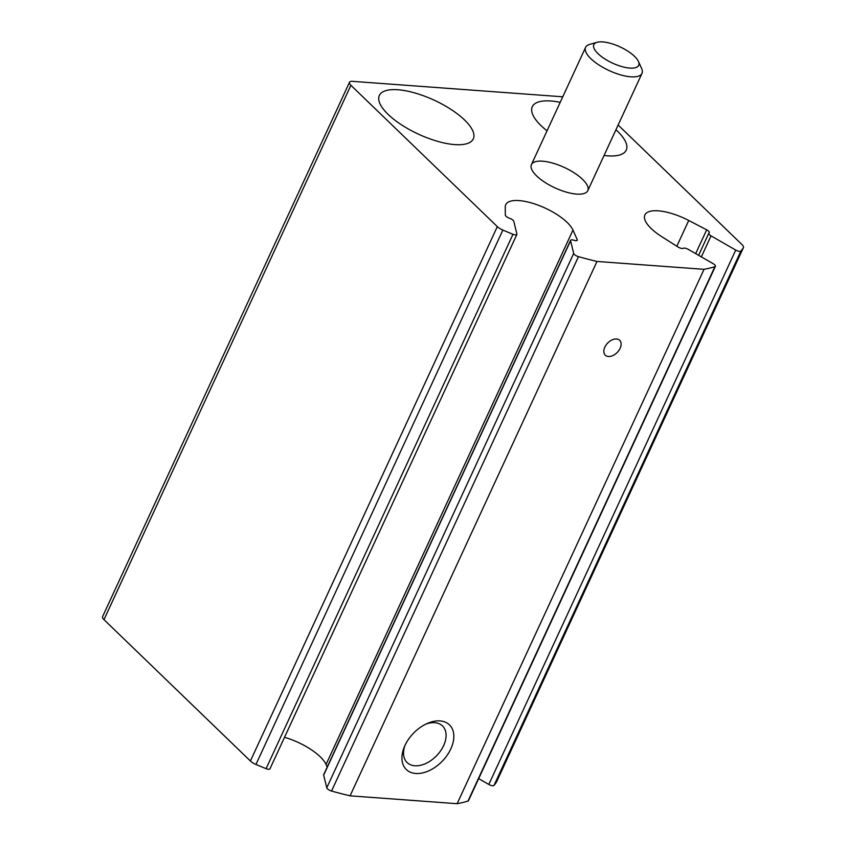 <?xml version="1.0" encoding="UTF-8"?>
<svg xmlns="http://www.w3.org/2000/svg" width="846" height="846" viewBox="0 0 846 846"><rect width="100%" height="100%" fill="white"/><g stroke="black" fill="none" stroke-linecap="round" stroke-linejoin="round"><path stroke-width="1.27" d="M676.832 246.239L688.739 220.478L706.685 229.826A4.145 1.502 24.8 0 1 709.329 232.682A4.145 1.502 24.8 0 1 709.064 232.957A4.145 1.502 24.8 0 0 708.811 233.242A4.145 1.502 24.8 0 0 711.052 235.875L735.734 250.078A4.145 1.502 24.8 0 0 740.927 251.04A248.417 89.835 24.8 0 0 743.338 247.772A8.28 2.993 24.8 0 0 743.412 247.635A8.28 2.993 24.8 0 0 742.016 244.61L618.13 125.028M478.688 778.616L488.819 784.454A4.145 1.502 24.8 0 0 494.011 785.405A248.417 89.835 24.8 0 0 496.422 782.138A8.28 2.993 24.8 0 0 496.496 782.011A8.28 2.993 24.8 0 0 496.549 781.863M562.759 96.804L352.475 81.343A8.28 2.993 24.8 0 0 349.504 82.263A8.28 2.993 24.8 0 0 350.9 85.287L497.321 226.622A8.28 2.993 24.8 0 0 502.862 230.091A248.417 89.835 24.8 0 0 512.993 234.279A4.145 1.502 24.8 0 0 516.874 234.437A4.145 1.502 24.8 0 0 516.895 233.993L513.797 221.377A4.145 1.502 24.8 0 0 509.578 218.3A4.145 1.502 24.8 0 1 505.326 215.021L505.263 206.984A37.266 13.473 24.8 0 1 505.728 204.711A37.266 13.473 24.8 0 1 538.5 205.292A37.266 13.473 24.8 0 1 572.964 230.091L577.194 239.545A4.145 1.502 24.8 0 1 577.247 240.201A4.145 1.502 24.8 0 1 573.926 240.253A4.145 1.502 24.8 0 0 570.606 240.306A4.145 1.502 24.8 0 0 570.574 240.75L573.694 253.419A4.145 1.502 24.8 0 0 578.453 256.666A248.417 89.835 24.8 0 0 596.99 261.456L704.041 269.324A248.417 89.835 24.8 0 0 714.891 266.702A4.145 1.502 24.8 0 0 715.409 266.31A4.145 1.502 24.8 0 0 713.157 263.677L688.369 249.411A4.145 1.502 24.8 0 0 683.357 248.301A4.145 1.502 24.8 0 1 677.963 246.958L661.678 236.616A37.266 13.473 24.8 0 1 644.895 214.937A37.266 13.473 24.8 0 1 688.739 220.478M349.504 82.263L102.588 616.628A8.28 2.993 24.8 0 0 103.984 619.653L250.405 760.998A8.28 2.993 24.8 0 0 255.947 764.467A248.417 89.835 24.8 0 0 266.078 768.654A4.145 1.502 24.8 0 0 269.959 768.813L516.874 234.437M327.212 767.058L326.059 764.467A37.266 13.473 24.8 0 0 284.51 737.31M570.606 240.306L323.69 774.672A4.145 1.502 24.8 0 0 323.669 775.126L326.778 787.795A4.145 1.502 24.8 0 0 331.537 791.042A248.417 89.835 24.8 0 0 350.075 795.832L596.99 261.456M440.036 720.919A31.048 20.071 134 0 0 427.103 723.531A31.048 20.071 134 0 0 404.198 747.251A31.048 20.071 134 0 0 416.761 773.53A31.048 20.071 134 0 0 451.087 748.308A31.048 20.071 134 0 0 440.036 720.919M616.512 338.982A10.353 6.694 134 0 0 606.043 345.052A10.353 6.694 134 0 0 605.281 355.183A10.353 6.694 134 0 0 617.284 352.38A10.353 6.694 134 0 0 619.653 340.293A10.353 6.694 134 0 0 616.512 338.982M350.075 795.832L457.126 803.7L704.041 269.324M457.126 803.7A248.417 89.835 24.8 0 0 467.986 801.067A4.145 1.502 24.8 0 0 468.494 800.686L715.409 266.31M582.545 179.331A31.048 11.231 -155.2 0 1 587.801 190.667A31.048 11.231 -155.2 0 1 554.902 187.833A31.048 11.231 -155.2 0 1 531.425 164.621A31.048 11.231 -155.2 0 1 552.903 163.162A31.048 11.231 -155.2 0 1 582.545 179.331M464.56 119.984A51.754 18.718 -155.2 0 1 473.305 138.881A51.754 18.718 -155.2 0 1 418.474 134.165A51.754 18.718 -155.2 0 1 379.346 95.471A51.754 18.718 -155.2 0 1 415.153 93.039A51.754 18.718 -155.2 0 1 464.56 119.984M615.93 129.776A51.754 18.718 -155.2 0 1 617.495 131.225A51.754 18.718 -155.2 0 1 626.241 150.123A51.754 18.718 -155.2 0 1 604.065 155.474M547.045 130.813A51.754 18.718 -155.2 0 1 532.282 106.712A51.754 18.718 -155.2 0 1 560.2 102.334M404.864 745.696A25.454 16.455 134 0 0 407.138 762.553A25.454 16.455 134 0 0 436.652 755.668A25.454 16.455 134 0 0 442.49 725.921A25.454 16.455 134 0 0 434.77 722.696A25.454 16.455 134 0 0 425.559 724.25M638.402 61.409L641.606 68.42A31.048 11.231 -155.2 0 1 641.987 73.391A31.048 11.231 -155.2 0 1 609.088 70.556A31.048 11.231 -155.2 0 1 585.612 47.344A31.048 11.231 -155.2 0 1 589.641 44.404L597.054 42.3A24.703 8.936 -155.2 0 1 634.532 56.344A24.703 8.936 -155.2 0 1 638.402 61.409A24.703 8.936 -155.2 0 1 612.525 63.112A24.703 8.936 -155.2 0 1 597.054 42.3M496.422 782.138L743.338 247.772M103.984 619.653L350.9 85.287M250.405 760.998L497.321 226.622M255.947 764.467L502.862 230.091M266.078 768.654L512.993 234.279M326.059 764.467L572.964 230.091M576.718 240.592L577.194 239.545M323.669 775.126L570.574 240.75M326.778 787.795L573.694 253.419M331.537 791.042L578.453 256.666M467.986 801.067L714.891 266.702M695.687 253.62L706.685 229.826M701.345 256.877L711.052 235.875M488.819 784.454L735.734 250.078M494.011 785.405L740.927 251.04M496.496 782.011L743.412 247.635M698.616 255.302L708.811 233.242M585.612 47.344L531.425 164.621M641.987 73.391L587.801 190.667"/></g></svg>
